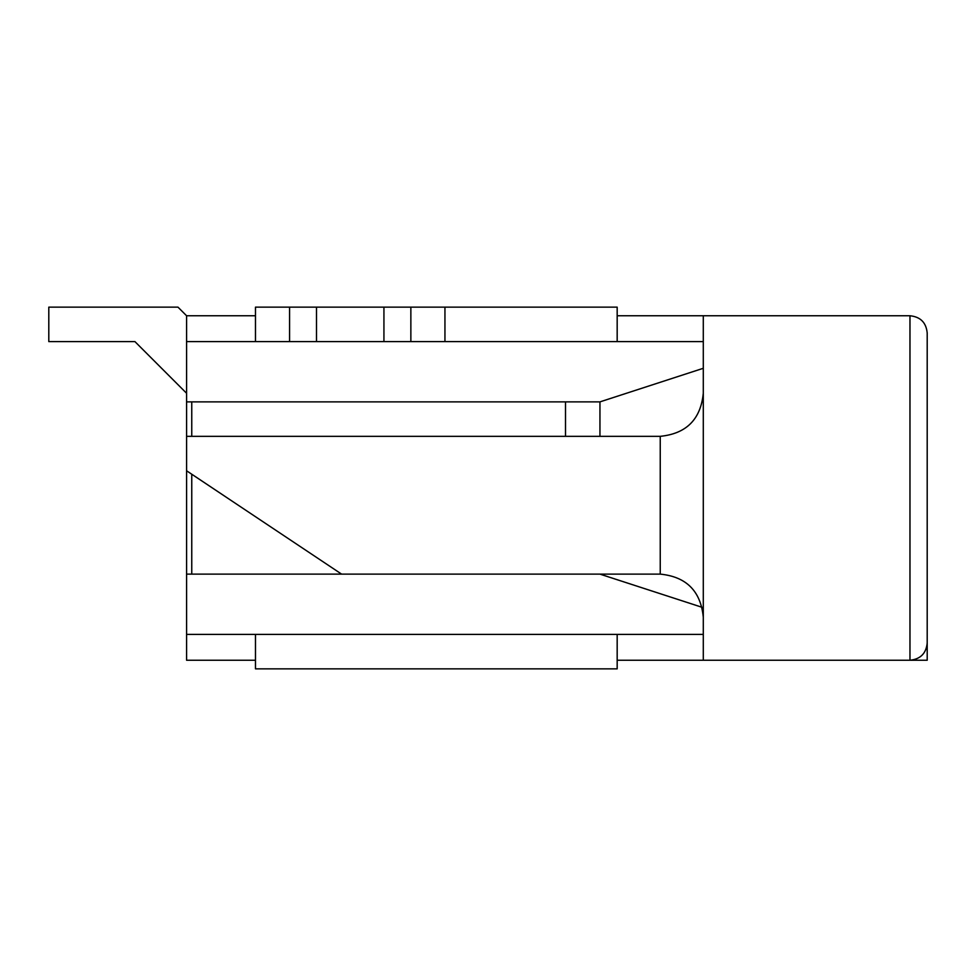 <?xml version="1.0" encoding="UTF-8"?>
<svg xmlns="http://www.w3.org/2000/svg" width="976" height="976" viewBox="0 0 976 976"><rect width="100%" height="100%" fill="white"/><g stroke="black" fill="none" stroke-linecap="round" stroke-linejoin="round"><path stroke-width="1.46" d="M255.48 341.6L289.567 341.6L289.567 307.147L255.48 307.147L255.48 341.6L186.587 341.6L186.587 315.76L177.974 307.147L48.8 307.147L48.8 341.6L134.92 341.6L186.587 393.267L134.92 341.6M255.48 634.4L255.48 668.853L617.174 668.853L617.174 634.4M617.174 341.6L617.174 307.147L289.567 307.147M383.934 307.147L383.934 341.6L444.946 341.6L444.946 307.147M410.859 307.147L410.859 341.6L289.567 341.6L316.492 341.6L316.492 307.147M927.2 643.013C926.163 653.456 920.417 659.19 909.974 660.24C920.417 659.19 926.163 653.456 927.2 643.013L927.2 332.987L927.2 660.24L703.293 660.24L703.293 315.76L617.174 315.76M617.174 660.24L703.293 660.24M255.48 660.24L186.587 660.24L186.587 634.4L703.293 634.4M186.587 315.76L255.48 315.76M341.6 574.12L186.587 574.12L186.587 470.774L341.6 574.12L660.24 574.12L660.24 436.333C686.335 433.722 700.695 419.375 703.293 393.267M186.587 470.774L186.587 401.88L599.947 401.88L703.293 368.294M444.946 341.6L703.293 341.6M599.947 436.333L599.947 401.88M565.507 436.333L565.507 401.88M191.76 574.12L191.76 474.226M191.76 436.333L191.76 401.88M186.587 341.6L186.587 401.88M599.947 574.12L702.159 607.328M186.587 574.12L186.587 634.4M909.974 660.24L909.974 315.76C920.417 316.81 926.163 322.544 927.2 332.987C926.163 322.544 920.417 316.81 909.974 315.76L703.293 315.76M703.293 617.174C700.695 591.078 686.335 576.718 660.24 574.12M186.587 436.333L660.24 436.333"/></g></svg>
